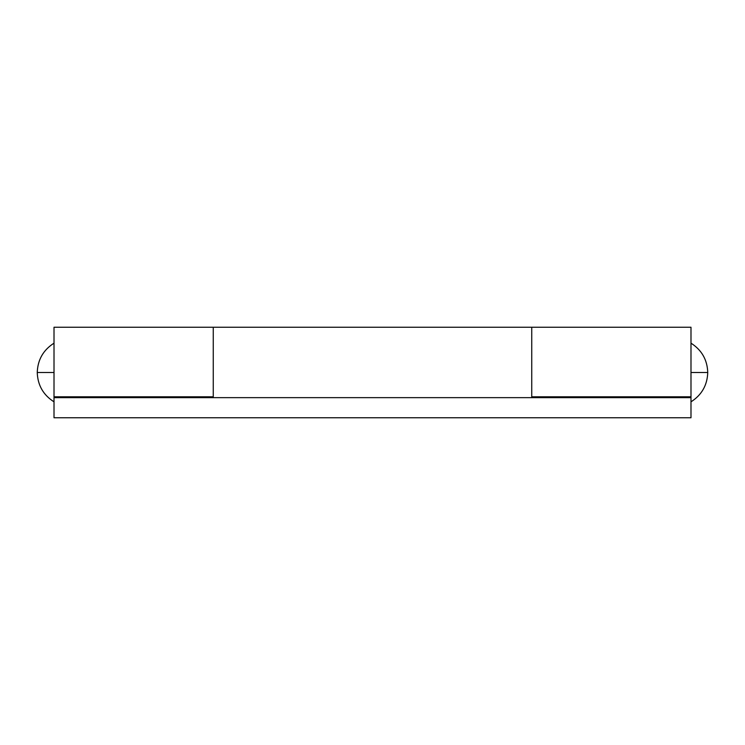 <?xml version="1.0" encoding="UTF-8"?>
<svg xmlns="http://www.w3.org/2000/svg" width="745" height="745" viewBox="0 0 745 745"><rect width="100%" height="100%" fill="white"/><g stroke="black" fill="none" stroke-linecap="round" stroke-linejoin="round"><path stroke-width="1.12" d="M37.25 372.5C37.697 359.779 43.285 350.001 54.013 343.166C43.285 350.001 37.697 359.779 37.25 372.5C37.697 385.221 43.285 394.999 54.013 401.834C43.285 394.999 37.697 385.221 37.25 372.5L54.013 372.5L37.25 372.5M690.988 343.166C701.716 350.001 707.303 359.779 707.75 372.5L690.988 372.5L707.75 372.5C707.303 385.221 701.716 394.999 690.988 401.834C701.716 394.999 707.303 385.221 707.75 372.5C707.303 359.779 701.716 350.001 690.988 343.166M690.988 327.241L690.988 396.806L690.988 327.241L531.744 327.241L531.744 396.806L690.988 396.806L690.988 397.644L54.013 397.644L54.013 396.806L213.256 396.806L213.256 327.241L213.256 396.806L54.013 396.806L54.013 372.5L54.013 396.806M54.013 327.241L54.013 372.5L54.013 327.241L531.744 327.241M690.988 417.759L54.013 417.759L690.988 417.759L690.988 397.644L690.988 417.759M213.256 327.279L213.256 397.644L690.988 397.644L531.744 397.644L531.744 327.279M690.988 396.806L531.744 396.806L531.744 327.977M54.013 397.644L54.013 417.759L54.013 397.644M213.256 389.821L213.256 328.107M531.744 389.821L531.744 328.107"/></g></svg>
